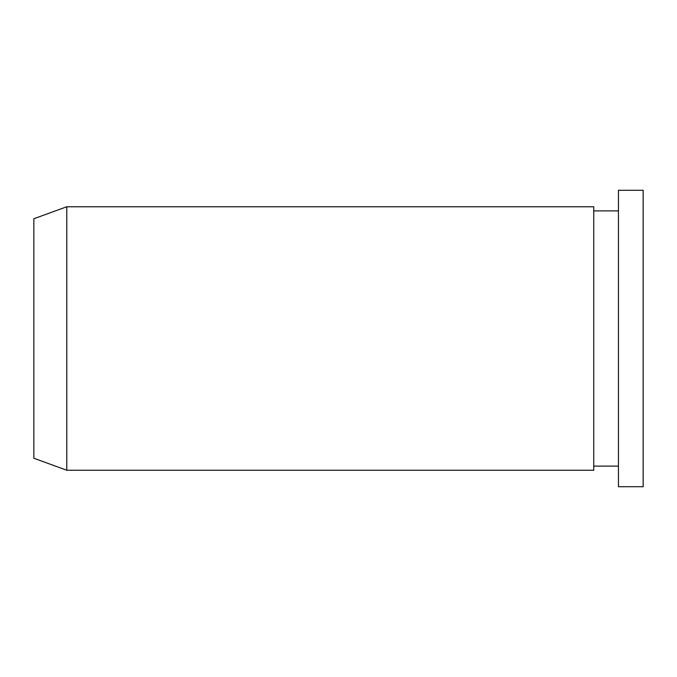 <?xml version="1.0" encoding="UTF-8"?>
<svg xmlns="http://www.w3.org/2000/svg" width="677" height="677" viewBox="0 0 677 677"><rect width="100%" height="100%" fill="white"/><g stroke="black" fill="none" stroke-linecap="round" stroke-linejoin="round"><path stroke-width="1.02" d="M618.448 486.712L618.448 190.288L643.15 190.288L643.15 486.712L618.448 486.712M33.85 458.253L33.85 218.747L66.786 206.756L66.786 470.244L33.85 458.253M66.786 470.244L593.746 470.244L593.746 206.756L66.786 206.756M618.448 466.123L593.746 466.123M618.448 210.877L593.746 210.877"/></g></svg>
